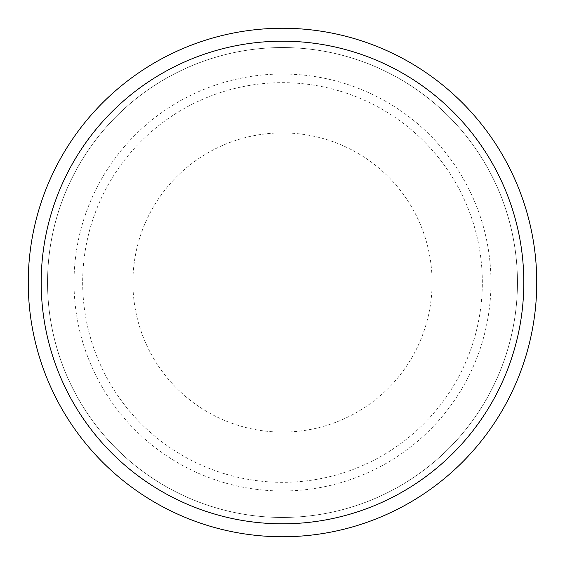 <?xml version="1.0" encoding="UTF-8"?>
<svg xmlns="http://www.w3.org/2000/svg" width="565" height="565" viewBox="0 0 565 565"><rect width="100%" height="100%" fill="white"/><g stroke="black" fill="none" stroke-linecap="round" stroke-linejoin="round"><path stroke-width="0.42" stroke-dasharray="2.83 2.12" d="M282.5 28.25A254.25 254.25 0 0 0 28.25 282.5A254.25 254.25 0 0 0 282.5 536.75A254.25 254.25 0 0 0 536.75 282.5A254.25 254.25 0 0 0 282.5 28.25M282.5 517.455A234.955 234.955 0 0 0 517.455 282.5A234.955 234.955 0 0 0 282.5 47.545A234.955 234.955 0 0 0 47.545 282.5A234.955 234.955 0 0 0 282.5 517.455A234.955 234.955 0 0 0 517.455 282.5A234.955 234.955 0 0 0 282.5 47.545A234.955 234.955 0 0 0 47.545 282.5A234.955 234.955 0 0 0 282.5 517.455M282.5 74.022A208.478 208.478 0 0 0 74.022 282.5A208.478 208.478 0 0 0 282.5 490.978A208.478 208.478 0 0 0 490.978 282.5A208.478 208.478 0 0 0 282.5 74.022M82.674 282.5A199.826 199.826 0 0 0 282.5 482.326A199.826 199.826 0 0 0 482.326 282.5A199.826 199.826 0 0 0 282.5 82.674A199.826 199.826 0 0 0 82.674 282.5M432.091 282.5A149.591 149.591 0 0 0 282.5 132.909A149.591 149.591 0 0 0 132.909 282.5A149.591 149.591 0 0 0 282.5 432.091A149.591 149.591 0 0 0 432.091 282.5"/><path stroke-width="0.85" d="M41.189 282.5A241.312 241.312 0 0 0 282.5 523.812A241.312 241.312 0 0 0 523.812 282.5A241.312 241.312 0 0 0 282.5 41.189A241.312 241.312 0 0 0 41.189 282.5M282.5 28.25A254.25 254.25 0 0 0 28.25 282.5A254.25 254.25 0 0 0 282.5 536.75A254.25 254.25 0 0 0 536.75 282.5A254.25 254.25 0 0 0 282.5 28.25"/></g></svg>

